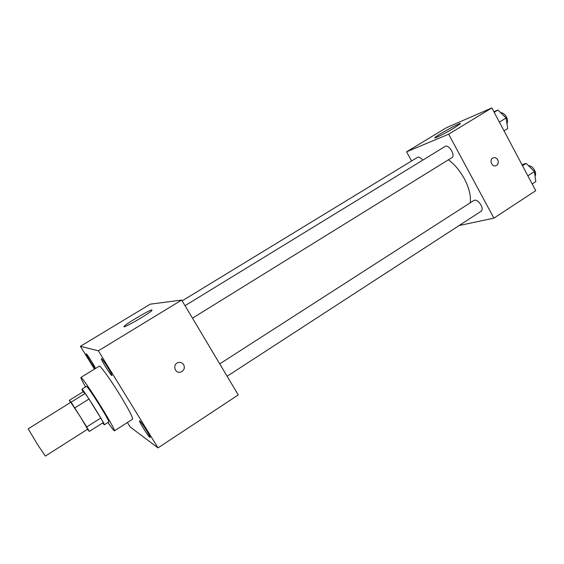 <?xml version="1.0" encoding="UTF-8"?>
<svg xmlns="http://www.w3.org/2000/svg" width="564" height="564" viewBox="0 0 564 564"><rect width="100%" height="100%" fill="white"/><g stroke="black" fill="none" stroke-linecap="round" stroke-linejoin="round"><path stroke-width="0.85" d="M37.52 444.474L45.353 456.079L87.667 429.183L80.666 417.304L70.775 402.322L28.2 428.809L37.52 444.474M69.287 400.377L83.063 391.825L85.171 393.411L71.078 402.181L69.287 400.377L70.507 402.492M87.448 429.317L89.331 431.425L86.729 426.948L71.078 402.181M86.729 426.948L100.78 418.037L103.268 422.549L89.331 431.425M100.78 418.037L88.985 399.044L74.829 407.892M85.171 393.411L88.985 399.044M102.613 422.965L104.291 424.847C105.912 425.27 82.21 387.574 81.886 389.216L83.014 391.853M81.886 389.216L86.496 386.361C87.928 387.376 92.433 393.905 100.004 405.96C105.926 415.597 108.873 420.92 108.859 421.928L104.291 424.847M85.552 386.946C82.196 381.038 80.652 377.873 80.92 377.443C81.35 376.491 91.495 391.162 101.224 406.891C110.107 421.371 114.534 429.345 114.485 430.811C113.977 430.868 111.792 428.104 107.928 422.528M80.92 377.443L99.25 366.17C100.025 365.014 110.417 379.382 120.012 395.04C128.768 409.464 132.956 417.515 132.589 419.179L114.485 430.811M86.264 353.847C87.046 353.783 96.106 368.37 95.267 368.334C94.844 369.039 85.39 353.91 86.214 353.854L86.264 353.847M101.457 358.655C102.556 358.633 113.019 375.49 111.919 375.511C111.312 376.399 100.307 358.81 101.379 358.662L101.457 358.655M139.724 420.892C141.226 421.604 151.138 437.46 150.094 437.474C149.509 438.362 138.497 420.998 139.548 420.843L139.724 420.892M127.415 422.506L130.15 426.941L158.012 447.879L98.362 350.822L80.398 346.317L94.463 369.117M158.012 447.879L238.255 394.941L181.678 300.055L150.2 304.186L80.398 346.317M181.678 300.055L98.362 350.822M151.949 309.918L151.878 310.51C148.741 314.077 119.709 330.553 124.418 326.098C127.02 323.165 149.784 309.791 151.949 309.918M183.688 364.668C185.098 368.151 184.076 370.633 180.607 372.12C174.621 373.904 172.239 363.97 178.316 362.539C180.593 362.053 182.383 362.765 183.688 364.668C185.098 368.151 184.076 370.633 180.607 372.12C174.614 373.904 172.239 363.97 178.316 362.539C180.593 362.053 182.383 362.765 183.688 364.668M448.45 159.774C454.598 164.385 459.871 170.673 464.278 178.654C469.128 187.932 471.109 195.99 470.221 202.821M192.472 318.159L451.976 157.589C455.761 155.65 448.648 143.89 445.193 146.4L185.027 305.681M219.734 363.879L474.077 200.333C476.27 199.6 478.561 201.136 480.958 204.951C482.439 207.961 482.523 210.034 481.226 211.176L227.109 376.251M182.151 300.859L417.607 157.3C419.045 156.7 420.737 157.659 422.697 160.176M459.103 225.544L493.902 218.127L448.648 134.19L406.588 151.815L411.593 160.959M406.588 151.815L446.575 127.633L491.864 107.921L535.744 190.674L493.902 218.127M491.864 107.921L448.648 134.19M454.471 127.767C445.701 133.132 432.856 139.569 434.964 137.581C436.818 135.24 463.171 120.907 460.245 123.847L454.471 127.767M497.744 159.802C498.795 162.439 498.245 164.392 496.094 165.661C491.879 167.614 488.812 159.485 493.162 157.871C495.037 157.271 496.56 157.92 497.744 159.802C498.795 162.439 498.245 164.392 496.094 165.661C491.879 167.614 488.812 159.485 493.162 157.871C495.03 157.271 496.56 157.92 497.737 159.802M504.019 130.841L507.706 128.55L506.084 117.982L497.906 110.036L493.888 111.742M506.084 117.982L499.387 122.113M497.906 110.036L494.184 112.306M500.642 112.694C502.799 112.673 504.738 114.139 506.472 117.093C507.776 119.772 507.924 121.887 506.923 123.424M532.183 183.963L535.8 181.601L534.411 171.541L526.156 163.391L521.954 164.667M534.411 171.541L527.848 175.785M526.156 163.391L522.518 165.731M528.454 165.661C530.731 165.682 532.776 167.212 534.58 170.257C535.793 172.718 535.941 174.657 535.039 176.06M124.418 326.098L124.736 326.619"/></g></svg>
